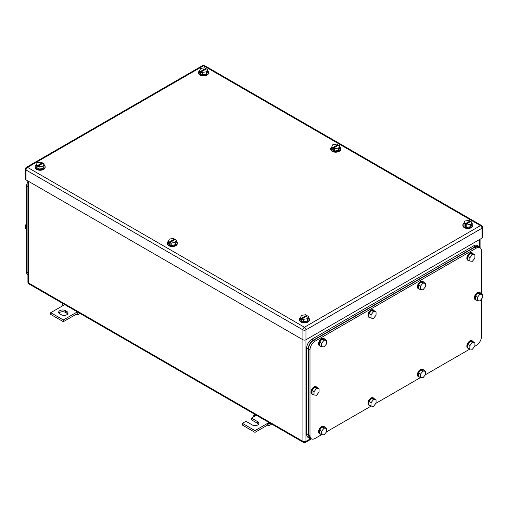 <?xml version="1.0" encoding="UTF-8"?>
<svg xmlns="http://www.w3.org/2000/svg" width="508" height="508" viewBox="0 0 508 508"><rect width="100%" height="100%" fill="white"/><g stroke="black" fill="none" stroke-linecap="round" stroke-linejoin="round"><path stroke-width="0.76" d="M253.733 416.789L253.803 415.061L255.01 416.052L251.479 418.09L257.785 421.729A3.924 2.267 180 0 1 258.934 423.329A3.924 2.267 180 0 1 256.508 425.425A3.924 2.267 180 0 1 252.235 424.929L245.929 421.291L242.399 423.329L255.01 430.613L267.621 423.329L267.621 425.075L269.132 425.621L268.821 423.736L267.621 423.329L269.011 422.529M271.748 424.11L269.132 425.621M254.946 414.407L253.803 415.061M256.4 415.246L255.01 416.052M269.958 423.075L268.821 423.736M255.01 430.613L255.01 432.359L267.621 425.075M242.399 423.329L242.399 425.075L255.01 432.359M251.479 418.09L251.479 419.837L257.785 423.475A3.924 2.267 180 0 1 258.629 424.205M62.071 306.134L62.147 304.413L63.348 305.397L50.743 312.674L63.348 319.957L75.959 312.674L75.959 314.42L77.47 314.966L77.159 313.08L75.959 312.674L77.349 311.874M80.093 313.455L77.47 314.966M63.284 303.752L62.147 304.413M64.738 304.59L63.348 305.397M78.302 312.42L77.159 313.08M63.348 319.957L63.348 321.704L75.959 314.42M50.743 312.674L50.743 314.42L63.348 321.704M65.367 310.636A3.924 2.267 180 0 0 61.093 310.147A3.924 2.267 180 0 0 58.668 312.242A3.924 2.267 180 0 0 59.817 313.842L61.335 314.712A3.924 2.267 180 0 0 65.608 315.208A3.924 2.267 180 0 0 68.028 313.112A3.924 2.267 180 0 0 66.878 311.512L65.367 310.636L65.367 312.382L66.878 313.258A3.924 2.267 180 0 1 67.723 313.988M58.972 313.112A3.924 2.267 180 0 1 65.367 312.382M207.543 70.701A4.991 2.883 180 0 1 208.559 72.441A4.991 2.883 180 0 1 205.473 75.101A4.991 2.883 180 0 1 200.031 74.479A4.991 2.883 180 0 1 198.571 72.441A4.991 2.883 180 0 1 199.606 70.682M208.559 72.441L208.559 73.025A4.991 2.883 180 0 1 205.473 75.686A4.991 2.883 180 0 1 200.031 75.063A4.991 2.883 180 0 1 198.571 73.025L198.571 72.441M199.587 70.726L200.666 71.349L205.708 68.434L204.629 67.812L200.654 68.428L199.587 70.726L199.587 73.057L202.495 74.74L206.477 74.124L207.543 71.825L207.543 69.494L206.477 71.793L206.477 74.124M206.477 71.793L202.495 72.409L202.495 74.74M200.666 71.349L200.666 72.511L201.422 72.949L201.422 71.787L206.464 68.872L207.543 69.494M205.708 68.434L205.708 69.31M201.422 71.787L202.495 72.409M200.666 72.511L201.422 72.079M471.83 223.285A4.991 2.883 180 0 1 472.846 225.025A4.991 2.883 180 0 1 469.76 227.686A4.991 2.883 180 0 1 464.318 227.063A4.991 2.883 180 0 1 462.858 225.025A4.991 2.883 180 0 1 463.893 223.266M472.846 225.025L472.846 225.609A4.991 2.883 180 0 1 469.76 228.27A4.991 2.883 180 0 1 464.318 227.648A4.991 2.883 180 0 1 462.858 225.609L462.858 225.025M463.874 223.31L464.953 223.933L469.995 221.024L468.916 220.402L464.941 221.012L463.874 223.31L463.874 225.641L466.782 227.324L470.764 226.708L471.83 224.409L471.83 222.079L470.764 224.377L470.764 226.708M470.764 224.377L466.782 224.993L466.782 227.324M464.953 223.933L464.953 225.101L465.709 225.533L465.709 224.371L470.751 221.456L471.83 222.079M469.995 221.024L469.995 221.894M465.709 224.371L466.782 224.993M464.953 225.101L465.709 224.663M308.413 317.627A4.991 2.883 180 0 1 309.429 319.373A4.991 2.883 180 0 1 306.349 322.034A4.991 2.883 180 0 1 300.907 321.412A4.991 2.883 180 0 1 299.441 319.373A4.991 2.883 180 0 1 300.476 317.614M309.429 319.373L309.429 319.957A4.991 2.883 180 0 1 306.349 322.618A4.991 2.883 180 0 1 300.907 321.996A4.991 2.883 180 0 1 299.441 319.957L299.441 319.373M300.457 317.659L301.536 318.281L306.578 315.366L305.505 314.744L301.523 315.36L300.457 317.659L300.457 319.989L303.371 321.666L307.346 321.056L308.413 318.757L308.413 316.427L307.346 318.726L307.346 321.056M307.346 318.726L303.371 319.341L303.371 321.666M301.536 318.281L301.536 319.443L302.292 319.881L302.292 318.719L307.334 315.805L308.413 316.427M306.578 315.366L306.578 316.243M302.292 318.719L303.371 319.341M301.536 319.443L302.292 319.005M44.126 165.043A4.991 2.883 180 0 1 45.142 166.789A4.991 2.883 180 0 1 42.062 169.45A4.991 2.883 180 0 1 36.62 168.827A4.991 2.883 180 0 1 35.154 166.789A4.991 2.883 180 0 1 36.189 165.03M45.142 166.789L45.142 167.367A4.991 2.883 180 0 1 42.062 170.034A4.991 2.883 180 0 1 36.62 169.405A4.991 2.883 180 0 1 35.154 167.367L35.154 166.789M36.17 165.075L37.249 165.697L42.291 162.782L41.218 162.16L37.236 162.776L36.17 165.075L36.17 167.405L39.084 169.081L43.059 168.466L44.126 166.173L44.126 163.843L43.059 166.141L43.059 168.466M43.059 166.141L39.084 166.751L39.084 169.081M37.249 165.697L37.249 166.859L38.005 167.297L38.005 166.129L43.047 163.22L44.126 163.843M42.291 162.782L42.291 163.659M38.005 166.129L39.084 166.751M37.249 166.859L38.005 166.421M339.687 146.99A4.991 2.883 180 0 1 340.703 148.736A4.991 2.883 180 0 1 337.617 151.397A4.991 2.883 180 0 1 332.175 150.774A4.991 2.883 180 0 1 330.714 148.736A4.991 2.883 180 0 1 331.749 146.977M340.703 148.736L340.703 149.314A4.991 2.883 180 0 1 337.617 151.981A4.991 2.883 180 0 1 332.175 151.352A4.991 2.883 180 0 1 330.714 149.314L330.714 148.736M331.73 147.022L332.81 147.644L337.852 144.729L336.772 144.107L332.797 144.723L331.73 147.022L331.73 149.346L334.639 151.028L338.62 150.412L339.687 148.12L339.687 145.79L338.62 148.082L338.62 150.412M338.62 148.082L334.639 148.698L334.639 151.028M332.81 147.644L332.81 148.806L333.565 149.244L333.565 148.076L338.607 145.167L339.687 145.79M337.852 144.729L337.852 145.606M333.565 148.076L334.639 148.698M332.81 148.806L333.565 148.368M176.27 241.338A4.991 2.883 180 0 1 177.286 243.078A4.991 2.883 180 0 1 174.206 245.745A4.991 2.883 180 0 1 168.764 245.116A4.991 2.883 180 0 1 167.297 243.078A4.991 2.883 180 0 1 168.332 241.319M177.286 243.078L177.286 243.662A4.991 2.883 180 0 1 174.206 246.323A4.991 2.883 180 0 1 168.764 245.701A4.991 2.883 180 0 1 167.297 243.662L167.297 243.078M168.313 241.364L169.393 241.986L174.434 239.078L173.361 238.455L169.38 239.071L168.313 241.364L168.313 243.694L171.228 245.377L175.203 244.761L176.27 242.462L176.27 240.132L175.203 242.43L175.203 244.761M175.203 242.43L171.228 243.046L171.228 245.377M169.393 241.986L169.393 243.154L170.148 243.586L170.148 242.424L175.19 239.509L176.27 240.132M174.434 239.078L174.434 239.947M170.148 242.424L171.228 243.046M169.393 243.154L170.148 242.716M481.971 238.131L481.971 228.232A2.14 1.238 0 0 0 482.6 227.355L482.6 237.255A2.14 1.238 0 0 1 481.971 238.131L305.949 339.757L305.949 329.857A2.14 1.238 -120 0 0 304.438 327.235A2.14 1.238 120 0 0 302.92 329.857A2.14 1.238 -0 0 0 305.949 329.857L481.971 228.232A2.14 1.238 -120 0 0 480.46 225.609L304.438 327.235L27.54 167.367A2.14 1.238 -120 0 0 26.467 167.265A2.14 2.14 0 0 0 25.4 169.12A2.14 1.238 0 0 0 26.029 169.989L302.92 329.857L302.92 339.757L26.029 179.889L26.029 169.989A2.14 1.238 120 0 1 27.54 167.367L203.562 65.742A2.14 1.238 -60 0 1 204.635 65.64A2.14 2.14 0 0 0 202.495 65.64L26.467 167.265M302.92 339.757A2.14 1.238 0 0 0 305.949 339.757L305.949 441.382A2.14 1.238 180 0 1 302.92 441.382L302.92 339.757M25.4 169.12L25.4 179.019A2.14 1.238 0 0 0 26.029 179.889M27.921 275.12A7.131 4.121 -60 0 1 26.53 271.907L26.53 186.296A7.131 4.121 -60 0 1 27.921 181.477M26.53 229.038L25.521 228.454L25.521 225.095L26.53 225.673M26.53 223.838L25.521 225.095M27.921 274.46L27.921 185.636M481.47 293.815L481.47 250.939A7.131 4.121 120 0 0 479.99 247.675A7.131 4.121 120 0 0 476.428 248.031L315.03 341.211L313.512 340.341C310.452 342.449 308.769 345.364 308.47 349.072L308.47 434.683L309.95 437.953L311.461 438.823A7.131 4.121 120 0 0 315.03 438.474L321.685 434.626M313.512 340.341L474.91 247.155L476.428 248.031M479.99 247.675L478.479 246.805L474.91 247.155M481.47 299.015L481.47 336.556A7.131 4.121 120 0 1 476.428 345.288L474.815 346.221M469.97 349.015L425.387 374.758M420.541 377.552L375.958 403.295M371.113 406.089L326.53 431.832M315.03 341.211A7.131 4.121 120 0 0 309.982 349.949L309.982 435.559A7.131 4.121 120 0 0 311.461 438.823M371.011 318.141L373.532 318.37L376.053 315.227L376.053 311.868L374.04 310.706L371.519 310.477L368.999 313.614L368.999 316.979L371.011 318.141L371.011 314.782L368.999 313.614M371.011 314.782L373.532 311.639L376.053 311.868M373.532 311.639L371.519 310.477M370.319 317.741A4.28 2.47 -60 0 1 369.38 317.544A4.28 2.47 -60 0 1 368.49 315.589A4.28 2.47 -60 0 1 370.357 311.277A4.28 2.47 -60 0 1 373.659 310.134A4.28 2.47 -60 0 1 374.294 310.852M369.38 317.544L368.871 317.252A4.28 2.47 -60 0 1 367.989 315.297A4.28 2.47 -60 0 1 369.856 310.991A4.28 2.47 -60 0 1 373.151 309.842L373.659 310.134M321.583 346.678L324.104 346.907L326.631 343.764L326.631 340.404L324.612 339.242L322.091 339.014L319.57 342.151L319.57 345.516L321.583 346.678L321.583 343.319L319.57 342.151M321.583 343.319L324.104 340.176L326.631 340.404M324.104 340.176L322.091 339.014M320.891 346.278A4.28 2.47 -60 0 1 319.951 346.081A4.28 2.47 -60 0 1 319.062 344.126A4.28 2.47 -60 0 1 320.929 339.814A4.28 2.47 -60 0 1 324.231 338.671A4.28 2.47 -60 0 1 324.866 339.388M319.951 346.081L319.443 345.789A4.28 2.47 -60 0 1 318.56 343.833A4.28 2.47 -60 0 1 320.427 339.528A4.28 2.47 -60 0 1 323.723 338.379L324.231 338.671M321.583 434.619L324.104 434.848L326.631 431.711L326.631 428.346L324.612 427.184L322.091 426.955L319.57 430.092L319.57 433.457L321.583 434.619L321.583 431.26L319.57 430.092M321.583 431.26L324.104 428.123L326.631 428.346M324.104 428.123L322.091 426.955M320.891 434.219A4.28 2.47 -60 0 1 319.951 434.022A4.28 2.47 -60 0 1 319.062 432.067A4.28 2.47 -60 0 1 320.929 427.761A4.28 2.47 -60 0 1 324.231 426.612A4.28 2.47 -60 0 1 324.866 427.33M319.951 434.022L319.443 433.73A4.28 2.47 -60 0 1 318.56 431.775A4.28 2.47 -60 0 1 320.427 427.469A4.28 2.47 -60 0 1 323.723 426.32L324.231 426.612M371.011 406.082L373.532 406.311L376.053 403.174L376.053 399.809L374.04 398.647L371.519 398.418L368.999 401.555L368.999 404.92L371.011 406.082L371.011 402.723L368.999 401.555M371.011 402.723L373.532 399.586L376.053 399.809M373.532 399.586L371.519 398.418M370.319 405.682A4.28 2.47 -60 0 1 369.38 405.486A4.28 2.47 -60 0 1 368.49 403.53A4.28 2.47 -60 0 1 370.357 399.225A4.28 2.47 -60 0 1 373.659 398.075A4.28 2.47 -60 0 1 374.294 398.793M369.38 405.486L368.871 405.194A4.28 2.47 -60 0 1 367.989 403.238A4.28 2.47 -60 0 1 369.856 398.932A4.28 2.47 -60 0 1 373.151 397.783L373.659 398.075M420.44 377.546L422.961 377.774L425.482 374.637L425.482 371.272L423.469 370.11L420.948 369.881L418.421 373.018L418.421 376.384L420.44 377.546L420.44 374.186L418.421 373.018M420.44 374.186L422.961 371.05L425.482 371.272M422.961 371.05L420.948 369.881M419.748 377.146A4.28 2.47 -60 0 1 418.808 376.949A4.28 2.47 -60 0 1 417.919 374.993A4.28 2.47 -60 0 1 419.786 370.688A4.28 2.47 -60 0 1 423.088 369.538A4.28 2.47 -60 0 1 423.723 370.256M418.808 376.949L418.3 376.657A4.28 2.47 -60 0 1 417.417 374.701A4.28 2.47 -60 0 1 419.284 370.395A4.28 2.47 -60 0 1 422.58 369.246L423.088 369.538M420.44 289.604L422.961 289.833L425.482 286.69L425.482 283.331L423.469 282.169L420.948 281.94L418.421 285.077L418.421 288.442L420.44 289.604L420.44 286.245L418.421 285.077M420.44 286.245L422.961 283.102L425.482 283.331M422.961 283.102L420.948 281.94M419.748 289.204A4.28 2.47 -60 0 1 418.808 289.008A4.28 2.47 -60 0 1 417.919 287.052A4.28 2.47 -60 0 1 419.786 282.74A4.28 2.47 -60 0 1 423.088 281.597A4.28 2.47 -60 0 1 423.723 282.315M418.808 289.008L418.3 288.715A4.28 2.47 -60 0 1 417.417 286.76A4.28 2.47 -60 0 1 419.284 282.454A4.28 2.47 -60 0 1 422.58 281.305L423.088 281.597M314.02 395.014L316.541 395.243L319.062 392.106L319.062 388.741L317.043 387.579L314.522 387.35L312.001 390.487L312.001 393.852L314.02 395.014L314.02 391.655L312.001 390.487M314.02 391.655L316.541 388.518L319.062 388.741M316.541 388.518L314.522 387.35M313.322 394.614A4.28 2.47 -60 0 1 312.382 394.424A4.28 2.47 -60 0 1 311.499 392.462A4.28 2.47 -60 0 1 313.366 388.156A4.28 2.47 -60 0 1 316.662 387.007A4.28 2.47 -60 0 1 317.303 387.725M312.382 394.424L311.88 394.132A4.28 2.47 -60 0 1 310.991 392.17A4.28 2.47 -60 0 1 312.865 387.864A4.28 2.47 -60 0 1 316.16 386.715L316.662 387.007M477.431 300.673L479.958 300.895L482.479 297.758L482.479 294.399L480.46 293.23L477.939 293.008L475.418 296.145L475.418 299.504L477.431 300.673L477.431 297.307L475.418 296.145M477.431 297.307L479.958 294.17L482.479 294.399M479.958 294.17L477.939 293.008M476.739 300.272A4.28 2.47 -60 0 1 475.799 300.076A4.28 2.47 -60 0 1 474.91 298.113A4.28 2.47 -60 0 1 476.783 293.808A4.28 2.47 -60 0 1 480.079 292.665A4.28 2.47 -60 0 1 480.714 293.383M475.799 300.076L475.291 299.784A4.28 2.47 -60 0 1 474.409 297.828A4.28 2.47 -60 0 1 476.275 293.516A4.28 2.47 -60 0 1 479.571 292.373L480.079 292.665M469.868 349.009L472.389 349.237L474.91 346.1L474.91 342.735L472.897 341.573L470.37 341.344L467.849 344.481L467.849 347.847L469.868 349.009L469.868 345.65L467.849 344.481M469.868 345.65L472.389 342.513L474.91 342.735M472.389 342.513L470.37 341.344M469.176 348.609A4.28 2.47 -60 0 1 468.23 348.412A4.28 2.47 -60 0 1 467.347 346.456A4.28 2.47 -60 0 1 469.214 342.151A4.28 2.47 -60 0 1 472.51 341.001A4.28 2.47 -60 0 1 473.151 341.719M468.23 348.412L467.728 348.12A4.28 2.47 -60 0 1 466.839 346.164A4.28 2.47 -60 0 1 468.713 341.859A4.28 2.47 -60 0 1 472.008 340.709L472.51 341.001M469.868 261.068L472.389 261.296L474.91 258.153L474.91 254.794L472.897 253.632L470.37 253.403L467.849 256.54L467.849 259.906L469.868 261.068L469.868 257.708L467.849 256.54M469.868 257.708L472.389 254.565L474.91 254.794M472.389 254.565L470.37 253.403M469.176 260.668A4.28 2.47 -60 0 1 468.23 260.471A4.28 2.47 -60 0 1 467.347 258.515A4.28 2.47 -60 0 1 469.214 254.203A4.28 2.47 -60 0 1 472.51 253.06A4.28 2.47 -60 0 1 473.151 253.778M468.23 260.471L467.728 260.179A4.28 2.47 -60 0 1 466.839 258.223A4.28 2.47 -60 0 1 468.713 253.917A4.28 2.47 -60 0 1 472.008 252.768L472.51 253.06M479.793 247.561L478.733 246.367L475.164 246.717L313.265 340.195C310.197 342.309 308.521 345.218 308.216 348.926L308.216 435.121L309.696 438.385L311.264 438.709M478.733 246.367L477.215 245.491A7.131 4.121 120 0 0 473.653 245.847L311.747 339.319A7.131 4.121 120 0 0 306.705 348.056L306.705 434.251A7.131 4.121 120 0 0 308.185 437.515L309.696 438.385M257.785 421.729L257.785 423.475M66.878 311.512L66.878 313.258M27.921 180.988L27.921 282.099A2.14 1.238 0 0 0 28.55 282.975L28.55 181.35M27.921 282.099A2.14 2.14 0 0 0 28.994 283.953A2.14 1.238 120 0 1 28.55 282.975L302.92 441.382A2.14 1.238 -60 0 0 303.365 442.36A2.14 2.14 0 0 0 305.505 442.36A2.14 1.238 -120 0 0 305.949 441.382L310.604 438.696M479.45 247.002L479.45 239.586M482.6 227.355A2.14 2.14 0 0 0 481.533 225.501A2.14 1.238 -60 0 0 480.46 225.609L203.562 65.742A2.14 1.238 -120 0 0 202.495 65.64M27.921 187.103L26.53 186.296M27.794 272.637L26.53 271.907M308.47 434.683L309.982 435.559M308.47 349.072L309.982 349.949M473.653 245.847L475.164 246.717M311.747 339.319L313.265 340.195M306.705 348.056L308.216 348.926M306.705 434.251L308.216 435.121M311.55 438.874L305.505 442.36M28.994 283.953L303.365 442.36M480.079 247.726L480.079 239.224M481.533 225.501L204.635 65.64"/></g></svg>
